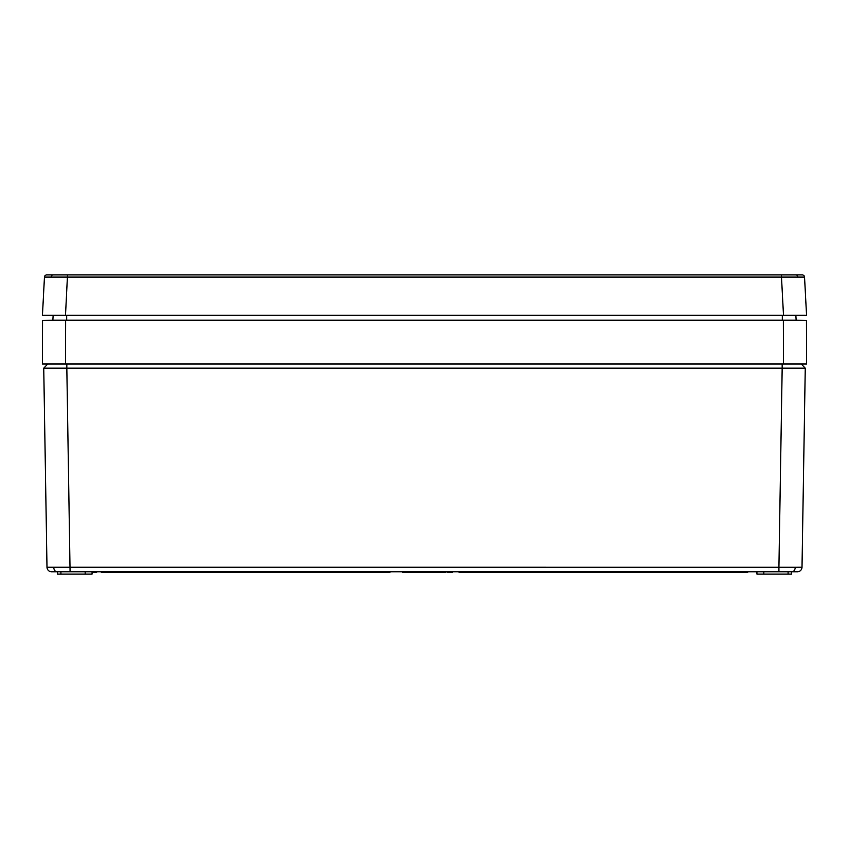 <?xml version="1.0" encoding="UTF-8"?>
<svg xmlns="http://www.w3.org/2000/svg" width="849" height="849" viewBox="0 0 849 849"><rect width="100%" height="100%" fill="white"/><g stroke="black" fill="none" stroke-linecap="round" stroke-linejoin="round"><path stroke-width="1.27" d="M794.133 571.78L797.264 571.78L794.133 571.589M782.311 571.78L51.609 571.78A4.616 4.616 0 0 1 46.992 567.238L795.248 567.27A4.616 3.269 -90 0 1 792.924 571.589L778.926 571.78L797.317 571.77M51.683 571.77L54.867 571.589M791.544 571.78L791.501 574.083L756.958 574.083L756.915 571.78M806.55 364.019L806.433 320.519L806.55 364.019L783.468 364.019L796.967 364.019M50.218 364.019L55.493 364.019M417.517 572.47L417.517 571.78L414.811 571.78L414.821 572.47L420.764 572.47L420.764 571.78L423.089 572.47L423.089 571.78M432.003 571.78L432.014 572.47L433.552 572.47L433.552 571.78L438.816 572.47L438.816 571.78M423.089 572.47L424.309 572.47L424.309 571.78L428.352 572.47L428.352 571.78M417.517 571.78L420.297 571.78L420.287 572.47M66.689 315.308L66.689 320.158L796.139 320.158L795.863 315.308L798.474 315.308L783.5 315.308L781.494 277.103L804.544 277.103L806.55 315.308L50.526 315.308L53.137 315.308L52.861 320.158L66.689 320.158L65.649 320.519L65.532 364.019L801.233 364.019L805.255 368.169L782.173 368.169L778.926 567.238L778.926 571.78L781.059 571.78M67.941 571.78L54.867 571.78M405.1 571.78L407.456 571.78L407.446 572.47L405.1 572.47L405.1 571.78M426.729 571.78L428.076 571.78M443.082 571.78L445.778 571.78L445.767 572.47L443.082 572.47L442.647 571.78M85.155 571.78L85.197 574.083L92.042 574.083L92.085 571.78L93.422 571.78L93.422 572.47L96.606 572.47L96.616 571.78M43.745 368.169L46.992 567.238L43.745 368.169L47.767 364.019L43.745 368.169L66.827 368.169L70.074 571.78M795.248 567.27L802.008 567.238A4.616 4.616 0 0 1 797.391 571.78M805.255 368.169L801.233 364.019L805.255 368.169L802.008 567.238M782.173 364.019L782.173 368.169L66.827 368.169L66.827 364.019M85.197 574.083L57.499 574.083L57.456 571.78M763.803 574.083L763.845 571.78M403.731 572.47L405.09 572.47L402.702 572.47L402.691 571.78M402.702 572.47L402.384 571.78M407.382 572.47L407.87 571.78M408.592 571.78L408.624 572.47L409.855 572.47L409.834 571.78M409.855 572.47L410.311 571.78M410.322 572.47L411.797 572.47L411.807 571.78M428.352 572.47L430.337 572.47L430.347 571.78L431.016 572.47L431.016 571.78M424.309 572.47L426.177 572.47M438.816 572.47L440.801 572.47L440.811 571.78M433.552 572.47L434.762 572.47L434.762 571.78M434.762 572.47L436.641 572.47M432.714 572.47L432.735 571.78L432.714 572.47M411.542 572.47L414.079 572.47L414.089 571.78M413.972 572.47L413.983 571.78M408.921 572.47L408.91 571.78M420.764 572.47L421.56 572.47M427.429 572.47L428.214 572.47M431.016 572.47L431.695 571.78M439.782 572.47L443.029 572.47M450.203 571.78L450.203 572.47L447.943 572.47L447.954 571.78L447.243 572.47L447.232 571.78M450.203 572.47L452.4 572.47L452.411 571.78M92.074 572.47L93.422 572.47M96.606 572.47L96.828 571.78M389.871 571.78L389.861 572.47L101.328 572.47L101.318 571.78M747.682 571.78L747.672 572.47L459.139 572.47L459.129 571.78M65.532 364.019L42.45 364.019L42.567 320.519L65.649 320.519M783.468 364.019L783.351 320.519L66.689 320.519M796.139 320.158L806.433 320.519L783.351 320.519M52.861 320.158L42.567 320.519L52.861 320.158M785.845 274.917L781.494 274.917L781.494 277.103L44.456 277.103A2.314 2.314 0 0 1 46.759 274.917L802.241 274.917A2.314 2.314 0 0 1 804.544 277.103A2.314 2.314 0 0 0 802.241 274.917M61.966 274.917L52.829 274.917A2.314 1.634 -90 0 0 51.205 277.05M53.996 274.917L55.726 274.917M781.494 274.917L795.004 274.917L781.494 274.917M67.506 274.917L65.5 315.308L42.45 315.308L44.456 277.103M56.076 571.589A4.616 3.269 -90 0 1 53.752 567.27M60.916 574.083L60.916 571.78M788.084 574.083L788.084 571.78M782.311 320.519L782.311 315.308M797.795 277.05A2.314 1.634 -90 0 0 796.171 274.917"/></g></svg>
